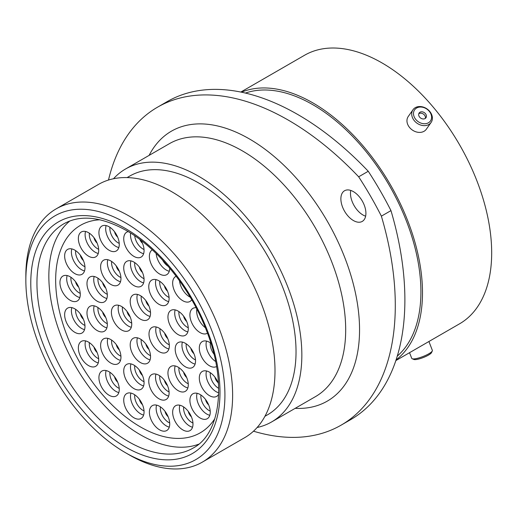 <?xml version="1.0" encoding="UTF-8"?>
<svg xmlns="http://www.w3.org/2000/svg" width="517" height="517" viewBox="0 0 517 517"><rect width="100%" height="100%" fill="white"/><g stroke="black" fill="none" stroke-linecap="round" stroke-linejoin="round"><path stroke-width="0.78" d="M129.237 454.882L125.385 452.653A140.766 81.272 -120 0 0 125.385 452.659A140.766 81.272 -120 0 0 224.921 395.188A140.766 81.272 -120 0 0 125.385 222.788A140.766 81.272 -120 0 0 25.85 280.253A140.766 81.272 -120 0 0 125.385 452.653L129.237 454.882A146.214 84.42 60 0 0 202.347 462.12L244.715 437.66A146.214 84.42 60 0 0 267.127 320.495A146.214 84.42 60 0 0 171.612 191.652A146.214 84.42 60 0 0 98.508 184.407L56.133 208.874A146.214 84.42 60 0 1 129.237 216.112A146.214 84.42 60 0 1 224.759 344.962A146.214 84.42 60 0 1 202.347 462.12M353.395 191.626A17.707 10.224 -120 0 0 344.542 190.747A17.707 10.224 -120 0 0 341.827 204.932A17.707 10.224 -120 0 0 353.395 220.533A17.707 10.224 -120 0 0 362.249 221.412A17.707 10.224 -120 0 0 364.963 207.227A17.707 10.224 -120 0 0 353.395 191.626M365.629 216.196A17.707 10.224 60 0 1 362.986 215.001A17.707 10.224 60 0 1 350.752 190.424M127.104 177.583L129.664 176.103A137.826 79.573 60 0 1 198.573 182.934A137.826 79.573 60 0 1 288.615 304.384A137.826 79.573 60 0 1 267.489 414.828L264.93 416.301M113.507 178.74A146.053 84.323 60 0 1 125.553 168.981A146.053 84.323 60 0 1 198.573 176.213A146.053 84.323 60 0 1 293.986 304.92A146.053 84.323 60 0 1 271.599 421.95A146.053 84.323 60 0 1 257.123 427.501M245.426 93.066A152.806 88.22 60 0 1 312.869 104.718A152.806 88.22 60 0 1 410.233 231.61A152.806 88.22 60 0 1 397.289 356.09M241.484 92.188A155.042 89.512 60 0 1 312.869 102.889A155.042 89.512 60 0 1 412.476 234.117A155.042 89.512 60 0 1 396.074 359.942M240.819 92.052L304.532 55.274A155.042 89.512 60 0 1 382.05 62.951A155.042 89.512 60 0 1 483.33 199.568A155.042 89.512 60 0 1 459.568 323.81L395.854 360.588M390.968 210.613A261.486 150.97 60 0 1 350.726 419.604L341.136 425.142A261.486 150.97 -120 0 0 381.378 216.151L390.968 210.613A242.421 139.958 60 0 0 368.253 171.269L358.662 176.808A242.421 139.958 60 0 1 381.378 216.151M358.662 176.808A261.486 150.97 -120 0 0 157.556 107.168L167.146 101.629A261.486 150.97 60 0 1 368.253 171.269M253.498 431.197A261.486 150.97 -120 0 0 341.136 425.142M157.556 107.168A261.486 150.97 -120 0 0 108.492 180.039M25.85 280.253L25.85 275.807A146.214 84.42 60 0 1 56.133 208.874M432.302 350.94L431.508 352.633A9.674 2.042 158.8 0 1 417.271 359.354A9.674 2.042 158.8 0 1 413.897 359.464L412.172 358.753A11.057 2.339 -21.2 0 0 416.03 358.624A11.057 2.339 -21.2 0 0 432.302 350.94A11.057 2.339 -21.2 0 0 432.361 350.377L428.923 341.504M409.535 352.691L411.745 358.371A11.057 2.339 -21.2 0 0 412.172 358.753M430.577 113.268A9.674 7.632 35.1 0 0 418.376 107.303A9.674 7.632 35.1 0 0 414.505 117.514A9.674 7.632 35.1 0 0 426.706 123.479A9.674 7.632 35.1 0 0 430.577 113.268M412.87 118.509A11.057 8.724 -144.9 0 1 413.005 109.727A11.057 8.724 -144.9 0 1 422.195 106.793A11.057 8.724 -144.9 0 1 431.236 113.662A11.057 8.724 -144.9 0 1 431.1 122.445A11.057 8.724 -144.9 0 1 421.911 125.379A11.057 8.724 -144.9 0 1 412.87 118.509M419.093 116.299A4.149 3.276 35.1 0 0 422.486 118.878A4.149 3.276 35.1 0 0 425.937 117.779A4.149 3.276 35.1 0 0 425.989 114.477A4.149 3.276 35.1 0 0 422.596 111.898A4.149 3.276 35.1 0 0 419.145 113.003A4.149 3.276 35.1 0 0 419.093 116.299M425.329 118.393A4.149 3.276 35.1 0 0 425.013 115.873A4.149 3.276 35.1 0 0 418.77 113.779M431.1 122.445L426.344 129.211A11.057 8.724 -144.9 0 1 417.148 132.145A11.057 8.724 -144.9 0 1 408.113 125.282A11.057 8.724 -144.9 0 1 408.249 116.493L413.005 109.727M140.372 362.52A14.379 8.304 60 0 1 130.975 349.847A14.379 8.304 60 0 1 133.179 338.318A14.379 8.304 60 0 1 140.372 339.036A14.379 8.304 60 0 1 149.768 351.709A14.379 8.304 60 0 1 147.565 363.231A14.379 8.304 60 0 1 140.372 362.52M121.573 329.962A14.379 8.304 60 0 1 112.176 317.289A14.379 8.304 60 0 1 114.38 305.76A14.379 8.304 60 0 1 121.573 306.471A14.379 8.304 60 0 1 130.969 319.151A14.379 8.304 60 0 1 128.765 330.673A14.379 8.304 60 0 1 121.573 329.962M159.171 351.663A14.379 8.304 60 0 1 149.775 338.99A14.379 8.304 60 0 1 151.979 327.468A14.379 8.304 60 0 1 159.171 328.179A14.379 8.304 60 0 1 168.561 340.852A14.379 8.304 60 0 1 166.358 352.381A14.379 8.304 60 0 1 159.171 351.663M178.119 390.632A14.379 8.304 60 0 1 168.723 377.959A14.379 8.304 60 0 1 170.933 366.43A14.379 8.304 60 0 1 178.119 367.148A14.379 8.304 60 0 1 187.516 379.821A14.379 8.304 60 0 1 185.312 391.343A14.379 8.304 60 0 1 178.119 390.632M158.939 398.769A14.379 8.304 60 0 1 149.542 386.096A14.379 8.304 60 0 1 151.746 374.573A14.379 8.304 60 0 1 158.939 375.284A14.379 8.304 60 0 1 168.335 387.957A14.379 8.304 60 0 1 166.131 399.479A14.379 8.304 60 0 1 158.939 398.769M133.903 388.584A14.379 8.304 60 0 1 124.507 375.911A14.379 8.304 60 0 1 126.71 364.388A14.379 8.304 60 0 1 133.903 365.099A14.379 8.304 60 0 1 143.293 377.772A14.379 8.304 60 0 1 141.089 389.295A14.379 8.304 60 0 1 133.903 388.584M110.787 363.05A14.379 8.304 60 0 1 101.39 350.377A14.379 8.304 60 0 1 103.594 338.855A14.379 8.304 60 0 1 110.787 339.566A14.379 8.304 60 0 1 120.183 352.239A14.379 8.304 60 0 1 117.979 363.768A14.379 8.304 60 0 1 110.787 363.05M97.151 330.537A14.379 8.304 60 0 1 87.754 317.865A14.379 8.304 60 0 1 89.958 306.342A14.379 8.304 60 0 1 97.151 307.053A14.379 8.304 60 0 1 106.547 319.726A14.379 8.304 60 0 1 104.344 331.248A14.379 8.304 60 0 1 97.151 330.537M97.151 301.178A14.379 8.304 60 0 1 87.754 288.505A14.379 8.304 60 0 1 89.958 276.983A14.379 8.304 60 0 1 97.151 277.694A14.379 8.304 60 0 1 106.547 290.367A14.379 8.304 60 0 1 104.344 301.896A14.379 8.304 60 0 1 97.151 301.178M110.787 284.415A14.379 8.304 60 0 1 101.39 271.742A14.379 8.304 60 0 1 103.594 260.213A14.379 8.304 60 0 1 110.787 260.93A14.379 8.304 60 0 1 120.183 273.603A14.379 8.304 60 0 1 117.979 285.125A14.379 8.304 60 0 1 110.787 284.415M133.903 285.571A14.379 8.304 60 0 1 124.507 272.898A14.379 8.304 60 0 1 126.71 261.369A14.379 8.304 60 0 1 133.903 262.08A14.379 8.304 60 0 1 143.293 274.76A14.379 8.304 60 0 1 141.089 286.282A14.379 8.304 60 0 1 133.903 285.571M158.939 304.293A14.379 8.304 60 0 1 149.542 291.62A14.379 8.304 60 0 1 151.746 280.098A14.379 8.304 60 0 1 158.939 280.809A14.379 8.304 60 0 1 168.335 293.482A14.379 8.304 60 0 1 166.131 305.004A14.379 8.304 60 0 1 158.939 304.293M178.119 334.583A14.379 8.304 60 0 1 168.723 321.91A14.379 8.304 60 0 1 170.933 310.387A14.379 8.304 60 0 1 178.119 311.098A14.379 8.304 60 0 1 187.516 323.771A14.379 8.304 60 0 1 185.312 335.3A14.379 8.304 60 0 1 178.119 334.583M185.364 366.786A14.379 8.304 60 0 1 175.967 354.113A14.379 8.304 60 0 1 178.171 342.59A14.379 8.304 60 0 1 185.364 343.301A14.379 8.304 60 0 1 194.76 355.974A14.379 8.304 60 0 1 192.557 367.503A14.379 8.304 60 0 1 185.364 366.786M200.079 417.982A14.379 8.304 60 0 1 190.683 405.309A14.379 8.304 60 0 1 192.886 393.786A14.379 8.304 60 0 1 200.079 394.497A14.379 8.304 60 0 1 209.475 407.17A14.379 8.304 60 0 1 207.272 418.699A14.379 8.304 60 0 1 200.079 417.982M182.818 429.905A14.379 8.304 60 0 1 173.428 417.232A14.379 8.304 60 0 1 175.631 405.709A14.379 8.304 60 0 1 182.818 406.42A14.379 8.304 60 0 1 192.214 419.093A14.379 8.304 60 0 1 190.01 430.616A14.379 8.304 60 0 1 182.818 429.905M159.553 429.814A14.379 8.304 60 0 1 150.156 417.141A14.379 8.304 60 0 1 152.366 405.619A14.379 8.304 60 0 1 159.553 406.33A14.379 8.304 60 0 1 168.949 419.003A14.379 8.304 60 0 1 166.745 430.532A14.379 8.304 60 0 1 159.553 429.814M133.903 417.762A14.379 8.304 60 0 1 124.507 405.089A14.379 8.304 60 0 1 126.71 393.566A14.379 8.304 60 0 1 133.903 394.277A14.379 8.304 60 0 1 143.293 406.95A14.379 8.304 60 0 1 141.089 418.473A14.379 8.304 60 0 1 133.903 417.762M109.093 395.253A14.379 8.304 60 0 1 99.697 382.58A14.379 8.304 60 0 1 101.901 371.057A14.379 8.304 60 0 1 109.093 371.768A14.379 8.304 60 0 1 118.49 384.441A14.379 8.304 60 0 1 116.286 395.97A14.379 8.304 60 0 1 109.093 395.253M88.523 365.59A14.379 8.304 60 0 1 79.127 352.917A14.379 8.304 60 0 1 81.331 341.388A14.379 8.304 60 0 1 88.523 342.105A14.379 8.304 60 0 1 97.92 354.778A14.379 8.304 60 0 1 95.716 366.301A14.379 8.304 60 0 1 88.523 365.59M74.81 332.315A14.379 8.304 60 0 1 65.413 319.642A14.379 8.304 60 0 1 67.617 308.119A14.379 8.304 60 0 1 74.81 308.83A14.379 8.304 60 0 1 84.206 321.503A14.379 8.304 60 0 1 82.003 333.032A14.379 8.304 60 0 1 74.81 332.315M70.112 300.248A14.379 8.304 60 0 1 60.715 287.575A14.379 8.304 60 0 1 62.919 276.052A14.379 8.304 60 0 1 70.112 276.763A14.379 8.304 60 0 1 79.508 289.436A14.379 8.304 60 0 1 77.298 300.959A14.379 8.304 60 0 1 70.112 300.248M74.81 273.603A14.379 8.304 60 0 1 65.413 260.93A14.379 8.304 60 0 1 67.617 249.407A14.379 8.304 60 0 1 74.81 250.118A14.379 8.304 60 0 1 84.206 262.791A14.379 8.304 60 0 1 82.003 274.314A14.379 8.304 60 0 1 74.81 273.603M88.523 256.167A14.379 8.304 60 0 1 79.127 243.494A14.379 8.304 60 0 1 81.331 231.971A14.379 8.304 60 0 1 88.523 232.682A14.379 8.304 60 0 1 97.92 245.355A14.379 8.304 60 0 1 95.716 256.878A14.379 8.304 60 0 1 88.523 256.167M109.093 250.254A14.379 8.304 60 0 1 99.697 237.581A14.379 8.304 60 0 1 101.901 226.052A14.379 8.304 60 0 1 109.093 226.769A14.379 8.304 60 0 1 118.49 239.442A14.379 8.304 60 0 1 116.286 250.965A14.379 8.304 60 0 1 109.093 250.254M140.999 240.34A14.379 8.304 60 0 1 141.089 257.104A14.379 8.304 60 0 1 133.903 256.387A14.379 8.304 60 0 1 124.507 243.714A14.379 8.304 60 0 1 126.71 232.191A14.379 8.304 60 0 1 128.242 231.622M169.725 268.142A14.379 8.304 60 0 1 166.745 274.669A14.379 8.304 60 0 1 159.553 273.958A14.379 8.304 60 0 1 150.182 261.369A14.379 8.304 60 0 1 152.276 249.814M191.749 299.77A14.379 8.304 60 0 1 190.01 301.45A14.379 8.304 60 0 1 182.818 300.739A14.379 8.304 60 0 1 173.428 288.059A14.379 8.304 60 0 1 175.631 276.537A14.379 8.304 60 0 1 176.187 276.265M207.466 333.174A14.379 8.304 60 0 1 207.272 333.297A14.379 8.304 60 0 1 200.079 332.586A14.379 8.304 60 0 1 190.683 319.913A14.379 8.304 60 0 1 192.886 308.384A14.379 8.304 60 0 1 196.124 307.738M216.565 366.534A14.379 8.304 60 0 1 209.475 365.765A14.379 8.304 60 0 1 200.079 353.092A14.379 8.304 60 0 1 202.289 341.569A14.379 8.304 60 0 1 209.475 342.28A14.379 8.304 60 0 1 210.897 343.21M218.659 394.258A14.379 8.304 60 0 1 216.668 396.371A14.379 8.304 60 0 1 209.475 395.654A14.379 8.304 60 0 1 200.079 382.981A14.379 8.304 60 0 1 202.289 371.458A14.379 8.304 60 0 1 209.475 372.169A14.379 8.304 60 0 1 218.536 383.801M140.372 319.105A14.379 8.304 60 0 1 130.975 306.432A14.379 8.304 60 0 1 133.179 294.91A14.379 8.304 60 0 1 140.372 295.621A14.379 8.304 60 0 1 149.768 308.294A14.379 8.304 60 0 1 147.565 319.816A14.379 8.304 60 0 1 140.372 319.105M214.807 418.725A119.795 69.162 60 0 1 200.266 432.813A119.795 69.162 60 0 1 140.372 426.88A119.795 69.162 60 0 1 62.111 321.315A119.795 69.162 60 0 1 80.478 225.328A119.795 69.162 60 0 1 99.949 219.777A119.795 69.162 60 0 0 80.478 225.328A119.795 69.162 60 0 0 65.388 331.281A119.795 69.162 60 0 0 155.727 434.125A119.795 69.162 60 0 0 200.266 432.813A119.795 69.162 60 0 0 214.807 418.725M198.748 444.168A129.437 74.732 60 0 1 156.968 442.584A129.437 74.732 60 0 1 61.433 336.987A129.437 74.732 60 0 1 69.885 220.959M128.468 441.628A129.437 74.732 -120 0 0 193.184 448.039C220.042 434.086 227.396 383.582 206.761 331.3C190.928 289.016 158.719 248.806 126.29 230.472C101.248 216.681 80.406 214.471 63.753 223.848A129.437 74.732 -120 0 0 43.913 327.565A129.437 74.732 -120 0 0 128.468 441.628M125.385 228.482A133.793 77.246 60 0 1 219.99 392.338A133.793 77.246 60 0 1 125.385 446.966A133.793 77.246 60 0 1 30.781 283.103A133.793 77.246 60 0 1 125.385 228.482M271.599 421.95L315.435 396.642A146.053 84.323 -120 0 0 337.827 279.607A146.053 84.323 -120 0 0 242.415 150.906A146.053 84.323 -120 0 0 169.389 143.674L125.553 168.981M149.116 155.378A155.856 89.984 60 0 1 249.343 138.899A155.856 89.984 60 0 1 357.027 301.249A155.856 89.984 60 0 1 295.168 408.346M141.219 339.566A11.678 6.747 -120 0 0 149.407 355.101A11.678 6.747 -120 0 0 150.505 355.651M150.098 359.819A14.379 8.304 60 0 1 147.125 358.617A14.379 8.304 60 0 1 137.399 337.834M122.419 307.001A11.678 6.747 -120 0 0 130.607 322.537A11.678 6.747 -120 0 0 131.706 323.093M131.299 327.261A14.379 8.304 60 0 1 128.332 326.059A14.379 8.304 60 0 1 118.606 305.269M160.018 328.709A11.678 6.747 -120 0 0 168.199 344.244A11.678 6.747 -120 0 0 169.305 344.794M168.897 348.969A14.379 8.304 60 0 1 165.925 347.767A14.379 8.304 60 0 1 156.199 326.977M178.966 367.671A11.678 6.747 -120 0 0 187.154 383.207A11.678 6.747 -120 0 0 188.253 383.763M187.845 387.931A14.379 8.304 60 0 1 184.879 386.729A14.379 8.304 60 0 1 175.153 365.939M159.785 375.814A11.678 6.747 -120 0 0 167.973 391.35A11.678 6.747 -120 0 0 169.072 391.899M168.665 396.074A14.379 8.304 60 0 1 165.692 394.872A14.379 8.304 60 0 1 155.966 374.082M134.743 365.629A11.678 6.747 -120 0 0 142.931 381.165A11.678 6.747 -120 0 0 144.036 381.714M143.629 385.889A14.379 8.304 60 0 1 140.656 384.68A14.379 8.304 60 0 1 130.93 363.897M111.633 340.096A11.678 6.747 -120 0 0 119.821 355.631A11.678 6.747 -120 0 0 120.92 356.181M120.513 360.355A14.379 8.304 60 0 1 117.546 359.153A14.379 8.304 60 0 1 107.82 338.364M97.997 307.583A11.678 6.747 -120 0 0 106.185 323.119A11.678 6.747 -120 0 0 107.284 323.668M106.877 327.843A14.379 8.304 60 0 1 103.911 326.641A14.379 8.304 60 0 1 94.184 305.851M97.997 278.224A11.678 6.747 -120 0 0 106.185 293.759A11.678 6.747 -120 0 0 107.284 294.315M106.877 298.483A14.379 8.304 60 0 1 103.911 297.281A14.379 8.304 60 0 1 94.184 276.492M111.633 261.453A11.678 6.747 -120 0 0 119.821 276.996A11.678 6.747 -120 0 0 120.92 277.545M120.513 281.713A14.379 8.304 60 0 1 117.546 280.511A14.379 8.304 60 0 1 107.82 259.721M134.743 262.61A11.678 6.747 -120 0 0 142.931 278.146A11.678 6.747 -120 0 0 144.036 278.702M143.629 282.87A14.379 8.304 60 0 1 140.656 281.668A14.379 8.304 60 0 1 130.93 260.878M159.785 281.338A11.678 6.747 -120 0 0 167.973 296.874A11.678 6.747 -120 0 0 169.072 297.424M168.665 301.598A14.379 8.304 60 0 1 165.692 300.396A14.379 8.304 60 0 1 155.966 279.607M178.966 311.628A11.678 6.747 -120 0 0 187.154 327.164A11.678 6.747 -120 0 0 188.253 327.713M187.845 331.888A14.379 8.304 60 0 1 184.879 330.686A14.379 8.304 60 0 1 175.153 309.896M186.21 343.831A11.678 6.747 -120 0 0 194.398 359.367A11.678 6.747 -120 0 0 195.497 359.922M195.09 364.091A14.379 8.304 60 0 1 192.117 362.889A14.379 8.304 60 0 1 182.391 342.099M200.926 395.027A11.678 6.747 -120 0 0 209.107 410.563A11.678 6.747 -120 0 0 210.212 411.118M209.805 415.287A14.379 8.304 60 0 1 206.832 414.085A14.379 8.304 60 0 1 197.106 393.295M183.664 406.95A11.678 6.747 -120 0 0 191.852 422.486A11.678 6.747 -120 0 0 192.957 423.035M192.544 427.21A14.379 8.304 60 0 1 189.577 426.002A14.379 8.304 60 0 1 179.851 405.218M160.399 406.86A11.678 6.747 -120 0 0 168.587 422.395A11.678 6.747 -120 0 0 169.686 422.945M169.279 427.12A14.379 8.304 60 0 1 166.312 425.918A14.379 8.304 60 0 1 156.586 405.128M134.743 394.807A11.678 6.747 -120 0 0 142.931 410.343A11.678 6.747 -120 0 0 144.036 410.892M143.629 415.067A14.379 8.304 60 0 1 140.656 413.865A14.379 8.304 60 0 1 130.93 393.075M109.94 372.298A11.678 6.747 -120 0 0 118.122 387.834A11.678 6.747 -120 0 0 119.227 388.39M118.82 392.558A14.379 8.304 60 0 1 115.847 391.356A14.379 8.304 60 0 1 106.121 370.566M89.37 342.635A11.678 6.747 -120 0 0 97.558 358.171A11.678 6.747 -120 0 0 98.657 358.72M98.249 362.889A14.379 8.304 60 0 1 95.277 361.687A14.379 8.304 60 0 1 85.551 340.903M75.656 309.36A11.678 6.747 -120 0 0 83.844 324.896A11.678 6.747 -120 0 0 84.943 325.452M84.536 329.62A14.379 8.304 60 0 1 81.563 328.418A14.379 8.304 60 0 1 71.837 307.628M70.958 277.293A11.678 6.747 -120 0 0 79.14 292.829A11.678 6.747 -120 0 0 80.245 293.378M79.838 297.553A14.379 8.304 60 0 1 76.865 296.344A14.379 8.304 60 0 1 67.139 275.561M75.656 250.648A11.678 6.747 -120 0 0 83.844 266.184A11.678 6.747 -120 0 0 84.943 266.733M84.536 270.908A14.379 8.304 60 0 1 81.563 269.706A14.379 8.304 60 0 1 71.837 248.916M89.37 233.212A11.678 6.747 -120 0 0 97.558 248.748A11.678 6.747 -120 0 0 98.657 249.297M98.249 253.472A14.379 8.304 60 0 1 95.277 252.27A14.379 8.304 60 0 1 85.551 231.48M109.94 227.299A11.678 6.747 -120 0 0 118.122 242.835A11.678 6.747 -120 0 0 119.227 243.384M118.82 247.553A14.379 8.304 60 0 1 115.847 246.35A14.379 8.304 60 0 1 106.121 225.567M134.73 235.797A11.678 6.747 -120 0 0 142.931 248.968A11.678 6.747 -120 0 0 144.036 249.524M143.629 253.692A14.379 8.304 60 0 1 140.656 252.49A14.379 8.304 60 0 1 130.614 233.089M162.545 260.019A11.678 6.747 -120 0 0 168.128 266.261M169.279 271.263A14.379 8.304 60 0 1 166.312 270.061A14.379 8.304 60 0 1 156.179 253.511M190.243 297.197A14.379 8.304 60 0 1 189.577 296.836A14.379 8.304 60 0 1 179.489 280.737M205.346 327.7A14.379 8.304 60 0 1 196.822 309.088M210.322 342.81A11.678 6.747 -120 0 0 213.96 354.139M215.621 361.486A14.379 8.304 60 0 1 206.509 341.078M210.322 372.699A11.678 6.747 -120 0 0 218.51 388.235A11.678 6.747 -120 0 0 218.697 388.345M218.697 392.83A14.379 8.304 60 0 1 216.235 391.757A14.379 8.304 60 0 1 206.509 370.967M148.941 349.408A6.21 3.587 60 0 1 145.846 344.038M130.148 316.85A6.21 3.587 60 0 1 127.046 311.48M167.741 338.557A6.21 3.587 60 0 1 164.639 333.181M186.695 377.52A6.21 3.587 60 0 1 183.593 372.15M167.508 385.656A6.21 3.587 60 0 1 164.412 380.286M142.472 375.471A6.21 3.587 60 0 1 139.37 370.101M119.362 349.944A6.21 3.587 60 0 1 116.26 344.568M105.727 317.425A6.21 3.587 60 0 1 102.625 312.055M105.727 288.072A6.21 3.587 60 0 1 102.625 282.702M119.362 271.302A6.21 3.587 60 0 1 116.26 265.932M142.472 272.459A6.21 3.587 60 0 1 139.37 267.089M167.508 291.181A6.21 3.587 60 0 1 164.412 285.811M186.695 321.477A6.21 3.587 60 0 1 183.593 316.1M193.933 353.68A6.21 3.587 60 0 1 190.838 348.309M208.648 404.876A6.21 3.587 60 0 1 205.546 399.505M191.393 416.792A6.21 3.587 60 0 1 188.291 411.422M168.128 416.708A6.21 3.587 60 0 1 165.026 411.332M142.472 404.649A6.21 3.587 60 0 1 139.37 399.279M117.663 382.147A6.21 3.587 60 0 1 114.561 376.777M97.093 352.478A6.21 3.587 60 0 1 93.997 347.107M83.379 319.209A6.21 3.587 60 0 1 80.284 313.838M78.681 287.135A6.21 3.587 60 0 1 75.579 281.765M83.379 260.49A6.21 3.587 60 0 1 80.284 255.12M97.093 243.055A6.21 3.587 60 0 1 93.997 237.684M117.663 237.141A6.21 3.587 60 0 1 114.561 231.771M142.472 243.281A6.21 3.587 60 0 1 139.842 239.461M218.051 382.548A6.21 3.587 60 0 1 214.949 377.171M141.219 296.151A11.678 6.747 -120 0 0 149.407 311.686A11.678 6.747 -120 0 0 150.505 312.236M150.098 316.41A14.379 8.304 60 0 1 147.125 315.208A14.379 8.304 60 0 1 137.399 294.419M148.941 305.993A6.21 3.587 60 0 1 145.846 300.623"/></g></svg>
